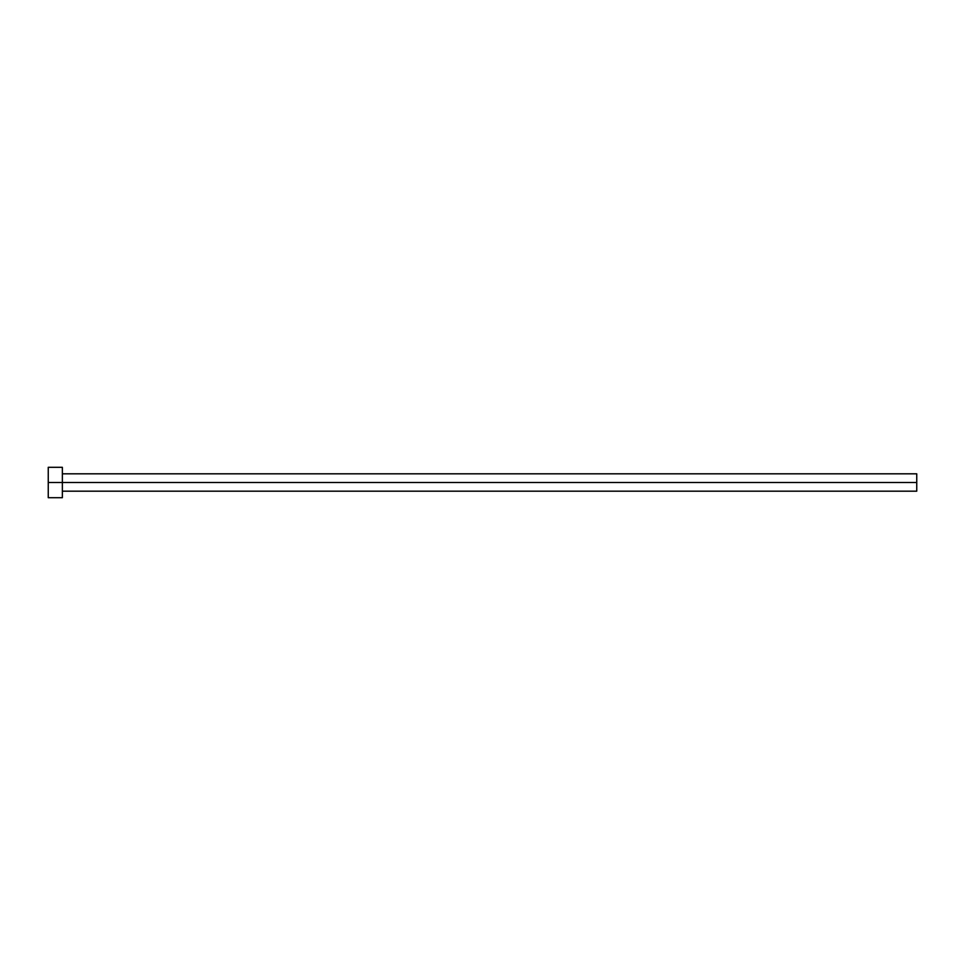 <?xml version="1.0" encoding="UTF-8"?>
<svg xmlns="http://www.w3.org/2000/svg" width="965" height="965" viewBox="0 0 965 965"><rect width="100%" height="100%" fill="white"/><g stroke="black" fill="none" stroke-linecap="round" stroke-linejoin="round"><path stroke-width="1.45" d="M48.25 497.699L48.25 467.301L48.25 482.5L916.75 482.5L916.75 491.185L916.75 482.5L48.25 482.5L48.25 497.699L62.363 497.699L62.363 467.301L62.363 497.699M916.75 482.5L916.75 473.815L916.75 482.5M62.363 491.185L916.75 491.185M48.25 467.301L62.363 467.301M62.363 473.815L916.75 473.815"/></g></svg>
